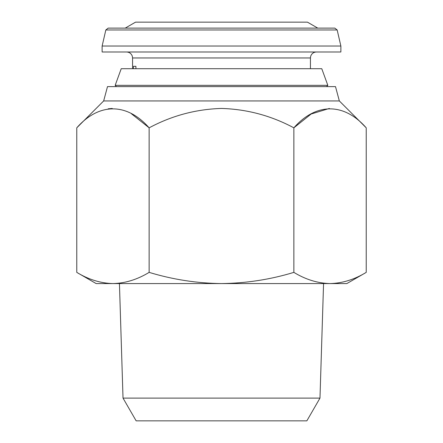 <?xml version="1.0" encoding="UTF-8"?>
<svg xmlns="http://www.w3.org/2000/svg" width="443" height="443" viewBox="0 0 443 443"><rect width="100%" height="100%" fill="white"/><g stroke="black" fill="none" stroke-linecap="round" stroke-linejoin="round"><path stroke-width="0.66" d="M317.786 28.119L307.448 22.15L135.552 22.15L125.214 28.119L108.164 28.119L334.836 28.119L127.285 28.119M340.872 46.022L102.128 46.022L102.128 51.992L340.872 51.992L340.872 46.022L337.167 29.969L105.833 29.969L102.128 46.022M135.907 68.704L135.907 66.317L133.443 66.317L133.443 68.704M321.773 68.704L121.227 68.704L115.174 85.333L327.826 85.333L321.773 68.704M103.662 100.938L107.499 86.612L335.501 86.612L339.338 100.938L103.662 100.938L76.772 127.828C98.783 102.759 126.704 102.339 149.136 127.828C171.79 115.678 195.911 109.216 221.5 108.435C247.083 109.222 271.205 115.689 293.864 127.828C315.876 102.759 343.796 102.339 366.228 127.828L366.228 272.379C354.417 279.55 342.356 283.282 330.046 283.575L330.395 283.57M329.365 108.446L311.136 114.017L293.864 127.828L293.864 272.379C270.446 279.511 246.325 283.243 221.5 283.575L96.159 283.575L76.772 272.379L76.772 127.828M123.021 398.107L136.151 420.85L306.849 420.85L319.979 398.107L123.021 398.107L119.438 283.575M366.228 272.379L346.841 283.575L221.5 283.575C196.991 283.293 172.87 279.561 149.136 272.379C137.319 279.55 125.258 283.282 112.954 283.575C100.616 283.271 88.556 279.539 76.772 272.379M330.046 283.575C317.709 283.271 305.648 279.539 293.864 272.379M149.136 272.379L149.136 127.828L131.427 113.768M112.267 108.446L108.203 108.801M310.432 68.704L310.432 57.961L132.568 57.961L132.291 56.161C131.3 53.537 129.4 52.147 126.598 51.992M337.167 29.969L334.836 28.119M326.546 86.612L327.826 85.333M339.338 100.938L366.228 127.828M319.979 398.107L323.562 283.575M116.454 86.612L115.174 85.333M132.568 57.961L132.568 68.704M310.432 57.961L310.709 56.161C311.7 53.537 313.6 52.147 316.402 51.992M105.833 29.969L108.164 28.119"/></g></svg>
